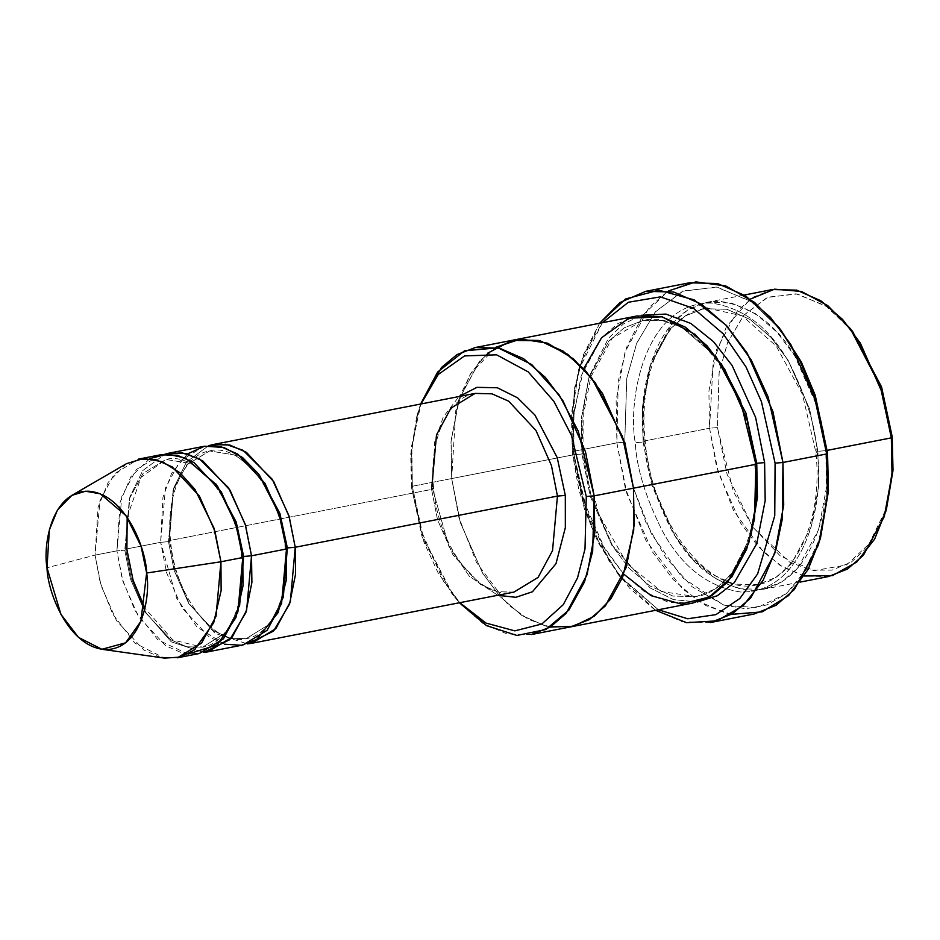 <?xml version="1.0" encoding="UTF-8"?>
<svg xmlns="http://www.w3.org/2000/svg" width="940" height="940" viewBox="0 0 940 940"><rect width="100%" height="100%" fill="white"/><g stroke="black" fill="none" stroke-linecap="round" stroke-linejoin="round"><path stroke-width="0.7" stroke-dasharray="4.7 3.53" d="M513.91 592.118L497.107 591.707L480.375 584.351L453.068 555.058L437.582 519.938L431.589 489.435C433.998 488.906 434.292 488.553 432.459 488.389L448.873 546.363L469.413 576.349L497.777 595.267L469.413 576.349L448.873 546.363L432.459 488.389L434.656 442.059L443.257 417.078L458.99 396.551L443.257 417.078L434.656 442.059L432.459 488.389L433.693 488.683L432.459 488.389C434.292 488.553 433.998 488.906 431.589 489.435L169.364 540.606C171.197 540.782 170.904 541.123 168.495 541.652L173.136 490.128L186.766 464.853L209.608 450.953L235.881 455.183L259.287 474.923L235.881 455.183L209.608 450.953L186.766 464.853L173.136 490.128L168.495 541.652C170.904 541.123 171.197 540.782 169.364 540.606L175.028 569.993L189.434 603.891L214.943 633.313L247.267 643.9L214.943 633.313L189.434 603.891L175.028 569.993L169.364 540.606L173.571 488.365L186.472 462.045L208.586 445.689L186.472 462.045L173.571 488.365L169.364 540.606L431.589 489.435L437.582 519.938L453.068 555.058L480.375 584.351L497.107 591.707L513.91 592.118C481.95 601.259 438.252 548.995 433.693 488.683C428.064 439.779 448.615 397.009 475.123 393.402L450.941 408.125L436.501 434.879L431.589 489.435M781.716 330.986L752.024 302.069L717.455 287.24L683.498 290.871L655.65 311.504L636.827 342.947L626.792 378.162L624.759 442.188L616.887 442.858L618.238 381.217L626.757 347.001L643.007 315.135M643.254 314.806L668.364 290.977M572.307 452.422L571.403 414.129L578.382 370.677L602.375 322.726L584.01 354.11L574.234 389.031L572.307 452.422L578.852 490.116L593.939 533.709L620.529 577.383L658.4 609.766L618.132 574.352L598.145 542.462L584.562 509.774L572.307 452.422L573.188 451.388L572.307 452.422M599.591 323.266L579.463 366.823L572.249 411.779L573.188 451.388L574.563 389.501L583.188 355.179L599.591 323.266M411.485 487.284L410.71 454.279L416.714 416.82L421.003 403.965L411.144 448.133L411.485 487.284L424.058 542.486L438.51 573.694L459.789 602.681L450.988 592.388L422.048 536.728L411.485 487.284L412.366 486.238L411.485 487.284M420.603 404.047L417.795 412.954L411.544 451.917L412.366 486.238L411.826 447.687L420.603 404.047M852.721 331.714L827.118 306.781L797.32 293.997L768.05 297.134L744.045 314.923L727.818 342.031L719.17 372.381L717.408 427.571L709.547 428.24L713.178 361.994L726.409 326.709L750.284 299.143M643.994 441.036L643.336 404.106L651.091 362.241L671.936 323.595L687.892 309.848L706.88 302.328L731.144 302.938L755.314 313.549L777.028 332.208L794.746 355.861L817.118 406.585L825.79 450.66L827.27 450.366L825.79 450.66C824.498 425.609 815.556 396.398 798.953 363.016C779.671 327.132 753.516 306.581 720.475 301.399C653.382 299.801 636.121 398.584 643.994 441.036L645.216 441.33L643.994 441.036C645.815 441.201 645.533 441.541 643.113 442.07L642.49 406.562L649.939 366.306L669.985 329.141L685.331 315.934L703.578 308.708L726.925 309.284L750.155 319.494L771.035 337.437L788.084 360.173L809.587 408.947L817.918 451.318L825.79 450.66L817.918 451.318L818.552 486.826L811.091 527.082L791.045 564.247L775.712 577.466L757.452 584.692L734.116 584.104L710.875 573.905L690.007 555.963L672.958 533.215L651.443 484.453L643.113 442.07C645.533 441.541 645.815 441.201 643.994 441.036C645.286 466.076 654.228 495.286 670.819 528.668C690.101 564.564 716.268 585.103 749.309 590.297C816.39 591.883 833.663 493.101 825.79 450.66L826.436 487.578L818.693 529.443L797.837 568.101L781.88 581.837L762.904 589.356L738.629 588.757L714.459 578.135L692.757 559.476L675.026 535.823L652.654 485.099L643.994 441.036L709.547 428.24L643.994 441.036M772.433 289.532L753.445 297.052L737.489 310.799L716.644 349.445L708.889 391.31L709.547 428.24L718.207 472.303L740.579 523.028L758.31 546.681L780.012 565.351L804.182 575.962L828.457 576.561M643.113 442.07L651.443 484.453L672.958 533.215L690.007 555.963L710.875 573.905L734.116 584.104L757.452 584.692L775.712 577.466L791.045 564.247L811.091 527.082L818.552 486.826L817.918 451.318C815.509 451.846 815.215 452.199 817.048 452.363C824.92 494.804 807.648 593.587 740.567 592C707.526 586.807 681.359 566.268 662.077 530.371C645.486 496.99 636.545 467.779 635.252 442.74L643.113 442.07L635.252 442.74C636.545 467.779 645.486 496.99 662.077 530.371C681.359 566.268 707.526 586.807 740.567 592C807.648 593.587 824.92 494.804 817.048 452.363C815.755 427.312 806.814 398.102 790.211 364.732C770.929 328.836 744.774 308.296 711.733 303.103C644.652 301.505 627.38 400.299 635.252 442.74C627.38 400.299 644.652 301.505 711.733 303.103C744.774 308.296 770.929 328.836 790.211 364.732C806.814 398.102 815.755 427.312 817.048 452.363L815.826 452.07L817.048 452.363C815.215 452.199 815.509 451.846 817.918 451.318L809.587 408.947L788.084 360.173L771.035 337.437L750.155 319.494L726.925 309.284L703.578 308.708L685.331 315.934L669.985 329.141L649.939 366.306L642.49 406.562L643.113 442.07M160.458 454.819L136.276 469.542L121.836 496.297L116.924 550.852L95.069 555.117L99.981 500.562L114.421 473.807L138.603 459.084M126.477 463.679L108.288 482.197L98.054 507.295L95.069 555.117L47 567.748L95.069 555.117L100.145 582.377L112.636 613.938L134.831 643.077L164.429 658.106M125.666 549.136L126.888 549.442L125.666 549.136C127.488 549.312 127.206 549.653 124.785 550.182L129.426 498.658L143.068 473.384L165.91 459.484L192.183 463.714L215.577 483.454L192.183 463.714L165.91 459.484L143.068 473.384L129.426 498.658L124.785 550.182C127.206 549.653 127.488 549.312 125.666 549.136L131.33 578.523L145.735 612.422L171.245 641.844L203.569 652.431L171.245 641.844L145.735 612.422L131.33 578.523L125.666 549.136L129.861 496.896L142.763 470.576L164.876 454.22L142.763 470.576L129.861 496.896L125.666 549.136L160.623 542.321L168.495 541.652L174.159 570.462L188.787 603.633L214.567 631.304L230.371 638.236L246.245 638.636L230.371 638.236L214.567 631.304L188.787 603.633L174.159 570.462L168.495 541.652L160.623 542.321L125.666 549.136M239.559 606.277L225.953 632.596L202.535 647.167L186.672 646.767L170.868 639.834L145.077 612.163L130.448 578.993L124.785 550.182L130.448 578.993L145.077 612.163L170.868 639.834L186.672 646.767L202.535 647.167L225.953 632.596L239.559 606.277M243.66 556.468C241.251 556.997 240.957 557.338 242.79 557.514L241.557 557.209L242.79 557.514C240.957 557.338 241.251 556.997 243.66 556.468M188 654.052L157.814 639.811L134.972 610.565L122.106 578.535L116.924 550.852L124.785 550.182L116.924 550.852L120.132 502.136L130.883 476.756L149.848 458.579M283.257 597.746L269.663 624.066L246.245 638.636L269.663 624.066L283.257 597.746M287.358 547.938C284.949 548.466 284.656 548.807 286.488 548.984L285.267 548.678L286.488 548.984C284.656 548.807 284.949 548.466 287.358 547.938M224.648 644.206L196.965 627.027L176.732 598.357L160.623 542.321L166.627 572.824L182.113 607.945L209.409 637.238L226.152 644.593L242.955 645.005M689.455 282.799L667.553 291.482L649.141 307.333L625.077 351.936L616.135 400.24L616.887 442.858L573.188 451.388L616.887 442.858L626.886 493.7L652.701 552.238L673.158 579.522L698.209 601.06L726.091 613.303L754.103 614.008M582.8 452.974L584.022 453.268L582.8 452.974C584.633 453.139 584.339 453.491 581.931 454.02L581.296 418.512L588.757 378.244L608.803 341.079L624.136 327.872L642.396 320.634L661.795 320.434L681.406 327.049L716.022 356.601L681.406 327.049L661.795 320.434L642.396 320.634L624.136 327.872L608.803 341.079L588.757 378.244L581.296 418.512L581.931 454.02C584.339 453.491 584.633 453.139 582.8 452.974L591.131 495.921L612.41 545.435L650.057 587.899L673.428 599.626L697.316 601.976L673.428 599.626L650.057 587.899L612.41 545.435L591.131 495.921L582.8 452.974L582.072 417.137L589.18 376.482L608.486 338.247L623.408 323.971L641.35 315.299L623.408 323.971L608.486 338.247L589.18 376.482L582.072 417.137L582.8 452.974M750.966 535.636L730.991 574.88L715.234 588.969L696.27 596.641L672.934 596.054L649.693 585.855L628.813 567.901L611.775 545.165L590.261 496.39L581.931 454.02L590.261 496.39L611.775 545.165L628.813 567.901L649.693 585.855L672.934 596.054L696.27 596.641L715.234 588.969L730.991 574.88L750.966 535.636M756.735 463.267C754.327 463.796 754.033 464.137 755.866 464.301L754.644 464.007L755.866 464.301C754.033 464.137 754.327 463.796 756.735 463.267M623.843 574.222L601.917 544.131L587.03 511.807L574.058 454.678L581.931 454.02L574.058 454.678L412.366 486.238L451.694 478.566L451.024 441.835L458.661 400.17L479.236 361.583L495.004 347.741L513.816 340.01M514.58 339.857L495.591 347.377L479.647 361.125L458.791 399.77L451.036 441.636L451.694 478.566L574.058 454.678L582.73 498.752L605.102 549.477L622.832 573.13L644.534 591.789L668.704 602.411L692.98 603.01M636.956 315.969L617.968 323.489L602.011 337.237L581.155 375.882L573.412 417.76L574.058 454.678L573.67 414.27L583.716 368.645M204.168 446.288L179.975 461.011L165.534 487.766L160.623 542.321L162.949 497.284L171.679 473.173L187.507 453.914M569.84 627.039L545.623 626.122L521.594 615.3L500.045 596.571L482.478 572.954L460.295 522.44L451.694 478.566L460.295 522.44L482.478 572.954L500.045 596.571L521.594 615.3L545.623 626.122L569.84 627.039M487.613 353.205L471.387 372.275L460.224 395.54M459.93 396.363L451.153 440.014L451.694 478.566L455.794 410.369L470.094 374.39L495.627 347.353M550.229 627.074L528.374 619.354L508.047 604.643L476.603 562.672L458.908 517.54L451.694 478.566L460.353 522.64L482.725 573.365L500.456 597.006L522.17 615.677L546.34 626.287L570.604 626.886M531.276 634.57L507.001 633.959L482.831 623.349L461.129 604.69L443.398 581.038L421.026 530.313L412.366 486.238L423.341 537.668L453.433 595.549L459.39 602.763M827.541 452.916L828.422 491.667L821.196 535.636L801.327 577.701L785.84 594.092L767.005 604.925L745.773 608.768L723.53 605.019L682.064 577.395L651.455 533.92L633.501 488.189L645.909 522.405L665.297 556.938L691.969 586.642L724.011 605.172L757.182 607.675L786.404 593.634L808.118 567.231L821.478 534.66M731.485 614.361L706.128 605.712L682.499 588.863L645.886 540.371L625.276 488.048L616.887 442.858L624.759 442.188L626.721 378.573L636.58 343.546L655.11 312.151L682.581 291.259L716.221 287.041L750.672 301.141L780.494 329.435M710.393 622.539L682.393 621.834L654.499 609.59L629.459 588.052L609.002 560.769L583.188 502.23L573.188 451.388L585.855 510.714L599.908 544.53L620.588 577.513L655.615 610.307M177.39 657.8L160.587 657.389L143.855 650.034L116.56 620.741L101.073 585.62L95.069 555.117L116.924 550.852L122.917 581.355L138.403 616.476L165.71 645.768L182.442 653.124L199.245 653.535M886.443 509.186L871.486 541.769L846.482 564.975L814.005 570.651L780.505 556.163L752.599 526.835L733.4 491.526L717.408 427.571L719.088 372.792L727.572 342.63L743.505 315.558L767.134 297.522L796.098 293.809L825.778 305.864L851.499 330.163M804.323 575.985L783.055 567.231L763.491 552.027L733.435 510.385L716.515 466.311L709.547 428.24L717.408 427.571L727.067 474.23L752.952 527.328M753.105 527.552L789.553 562.061L810.879 570.134L832.088 570.122L851.323 562.132L867.197 547.538L886.984 507.283M578.382 370.677L579.463 366.823M416.714 416.82L417.795 412.954M706.88 302.328L744.245 295.043M707.209 308.132L742.341 315.816L776.346 346.237L802.502 394.518L815.826 452.07C823.522 519.62 795.393 579.216 757.452 584.692C711.627 597.253 651.632 524.555 645.216 441.33C637.508 373.791 665.638 314.183 703.578 308.708M127.17 517.306L141.012 477.391L165.91 459.484C195.884 450.836 237.256 500.186 241.557 557.209C246.879 603.468 227.41 643.83 202.535 647.167L172.737 639.94L144.901 608.157M170.587 540.911C165.275 494.652 184.745 454.29 209.608 450.953C239.583 442.305 280.954 491.655 285.267 548.678C290.589 594.938 271.108 635.299 246.245 638.636C216.27 647.284 174.899 597.934 170.587 540.911M627.344 563.906L598.604 514.121L584.022 453.268L583.716 413.095L590.837 376.881L612.187 338.329L642.396 320.634C688.233 308.085 748.228 380.782 754.644 464.007C762.34 531.558 734.211 591.166 696.27 596.641L661.631 591.613L627.356 563.918M762.904 589.356L800.257 582.072M450.988 592.388L453.433 595.549M618.132 574.352L620.588 577.513"/><path stroke-width="1.41" d="M557.455 496.085L552.532 550.64L538.103 577.395L513.91 592.118L538.103 577.395L552.532 550.64L557.455 496.085L551.451 465.582L535.965 430.461L508.657 401.169L491.926 393.825L475.123 393.402L491.926 393.825L508.657 401.169L535.965 430.461L551.451 465.582L557.455 496.085L295.231 547.268L288.886 515.614L272.259 479.306L243.143 450.354L225.671 444.256L208.586 445.689L212.91 444.585L229.713 444.996L246.445 452.352L273.74 481.644L289.226 516.765L295.231 547.268L287.358 547.938L295.231 547.268L557.455 496.085L565.316 495.427L557.455 496.085M497.777 595.267L515.837 597.311L532.451 591.765L555.975 563.73L565.34 527.657L565.316 495.427L565.34 527.657L555.975 563.73L532.451 591.765L515.837 597.311L497.777 595.267M780.494 329.435L801.056 361.595L815.015 394.73L827.541 452.916L815.286 395.564L801.714 362.875L779.272 327.825L799.94 360.807L813.993 394.624L826.659 453.95L827.541 452.916L826.659 453.95L816.672 403.107L790.857 344.569L770.4 317.285L745.35 295.748L717.455 283.504L689.455 282.799L645.757 291.329L673.757 292.034L701.651 304.278L726.691 325.816L747.147 353.099L772.962 411.638L782.961 462.48L768.156 397.021L751.213 359.961L726.232 325.311L694.155 299.86L658.74 290.166L625.605 298.955L599.591 323.266L620.083 302.504L645.757 291.329M668.364 290.977L695.823 281.894L725.692 285.925L754.468 302.328L779.272 327.825M655.615 610.307L686.505 622.68L717.02 620.87L743.364 605.501L763.151 580.239L775.864 549.877L782.409 518.539L782.961 462.48L775.089 463.15L774.76 515.707L757.628 573.917L739.851 598.51L715.916 614.643L687.681 618.767L658.4 609.766L687.681 618.767L715.916 614.643L739.851 598.51L757.628 573.917L774.76 515.707L775.089 463.15L761.447 401.709L745.961 366.835L723.142 333.759L693.591 308.402L660.374 296.864L628.425 302.245L602.375 322.726L628.425 302.245L660.374 296.864L693.591 308.402L723.142 333.759L745.961 366.835L761.447 401.709L775.089 463.15L782.961 462.48L826.659 453.95L782.961 462.48L783.713 505.097L774.772 553.402L750.707 598.005L732.307 613.855L710.393 622.539L754.103 614.008L776.005 605.325L794.418 589.474L818.47 544.871L827.423 496.567L826.659 453.95L827.6 493.559L820.385 538.514L808.095 569.487L788.578 595.584L762.246 611.846L731.485 614.361M570.604 626.898L589.004 619.742L605.137 606.1L626.263 567.384L634.136 525.307L633.49 488.189L634.148 525.119L626.393 566.985L605.548 605.63L589.591 619.378L570.604 626.898L692.98 603.01L711.968 595.49L727.913 581.754L748.769 543.097L756.524 501.231L755.866 464.301L594.162 495.862L586.29 496.531L585.009 548.913L577.513 577.924L563.283 604.655L541.84 623.995L514.814 630.869L486.004 623.079L459.789 602.681L486.004 623.079L514.814 630.869L541.84 623.995L563.283 604.655L577.513 577.924L585.009 548.913L586.29 496.531L571.473 435.443L553.895 401.38L528.198 371.876L496.59 354.815L464.572 355.919L438.263 374.473L421.003 403.965L438.263 374.473L464.572 355.919L496.59 354.815L528.198 371.876L553.895 401.38L571.473 435.443L586.29 496.531L594.162 495.862L578.276 431.155L559.347 395.223L531.723 364.567L498.059 347.823L464.513 350.808L437.64 372.029L420.603 404.047L441.471 367.493L456.981 354.615L475.252 347.541L499.516 348.141L523.686 358.763L545.4 377.422L563.119 401.075L585.491 451.799L594.162 495.862L633.49 488.189L624.83 444.115L602.458 393.39L584.727 369.749L563.025 351.078L538.855 340.468L514.58 339.857L538.855 340.468L563.025 351.078L584.727 369.737L602.458 393.39L624.83 444.115L633.49 488.189L755.866 464.301L754.514 518.915L746.666 549.148L731.766 576.984L709.336 597.029L681.112 604.009L651.091 595.666L623.843 574.222M851.499 330.163L881.379 386.552L892.213 436.818L881.661 387.374L852.721 331.714L850.265 328.554L880.357 386.434L891.343 437.864L892.213 436.818L892.953 470.717L886.443 509.186M750.284 299.143L774.548 289.168L801.491 291.459L827.717 305.618L850.265 328.554M800.257 582.072L828.457 576.561L847.445 569.041L863.39 555.305L884.246 516.648L892.001 474.782L891.343 437.864L827.27 450.366L891.343 437.864L882.684 393.789L860.312 343.065L842.581 319.412L820.867 300.753L796.697 290.143L772.433 289.532L744.245 295.043M138.603 459.084L155.417 459.507L172.149 466.851L199.445 496.144L214.931 531.264L220.935 561.768L242.79 557.514L236.786 526.999L221.3 491.879L193.993 462.586L177.261 455.242L160.458 454.819L138.603 459.084M101.908 649.282L164.429 658.106L180.292 657.119L194.368 649.939L213.65 622.868L221.135 590.496L220.935 561.768L146.628 573.024L140.871 621.375L125.596 642.819L101.908 649.282L78.478 637.379L60.9 614.314L47 567.748C47.306 590.802 67.739 646.52 104.716 649.552C141.482 650.421 150.952 596.289 146.628 573.024C146.323 549.971 125.89 494.252 88.912 491.221C52.147 490.351 42.688 544.483 47 567.748L49.362 529.902L57.458 510.032L71.863 495.368L85.517 491.221L100.275 493.817L126.089 515.755L141.071 546.222L146.628 573.024L220.935 561.768L213.897 527.916L194.98 489.423L180.069 472.844L162.373 461.728L143.726 458.438L126.477 463.679L71.863 495.368M215.577 483.454L236.199 522.017L243.66 556.468L251.52 555.798L245.187 524.144L228.561 487.837L199.433 458.873L181.972 452.786L164.876 454.22L169.2 453.115L186.003 453.527L202.734 460.882L230.042 490.175L245.528 525.296L251.52 555.798L243.66 556.468L239.559 606.277L243.66 556.468L242.696 556.68L243.66 556.468L236.199 522.017L215.577 483.454M207.987 651.831L242.955 645.005L267.136 630.293L281.577 603.527L286.488 548.984L251.52 555.798L246.609 610.354L232.18 637.109L207.987 651.831L203.569 652.431L229.807 639.67L245.845 612.633L251.897 582.459L251.52 555.798L286.488 548.984L286.571 578.993L278.111 612.657L256.702 639.423L241.427 645.275L224.648 644.206M149.848 458.579L167.108 454.126L185.544 458.015L217.446 486.039L235.893 524.097L242.79 557.514L243.025 585.82L235.834 617.756L217.222 644.875L188 654.052M259.287 474.923L279.909 513.487L287.358 547.938L283.257 597.746L287.358 547.938L286.406 548.149L287.358 547.938L279.909 513.487L259.287 474.923M247.267 643.9L273.505 631.139L289.543 604.103L295.607 573.929L295.231 547.268L290.319 601.823L275.878 628.578L251.697 643.301L247.267 643.9M716.022 356.601L745.902 412.989L756.735 463.267L764.608 462.598L755.596 417.384L732.107 365.472L713.495 341.655L690.841 323.454L665.931 314.066L641.35 315.299L665.931 314.066L690.841 323.454L713.495 341.655L732.107 365.472L755.596 417.384L764.608 462.598L756.735 463.267L757.476 497.166L750.966 535.636L757.476 497.166L756.735 463.267L755.784 463.479L756.735 463.267L745.902 412.989L716.022 356.601M697.316 601.976L717.302 595.737L734.305 582.636L756.747 543.673L765.184 500.621L764.608 462.598L765.184 500.621L756.747 543.673L734.305 582.636L717.302 595.737L697.316 601.976M513.816 340.01L636.956 315.969L661.22 316.58L685.389 327.19L707.103 345.849L724.834 369.502L747.206 420.227L755.866 464.301L740.391 400.605L722.026 365.108L695.165 334.417L662.183 316.815L628.837 318.214L601.541 337.777L583.716 368.645M187.507 453.914L204.591 446.206L223.791 447.464L242.52 457.486L258.547 473.948L279.004 513.722L286.488 548.984L280.496 518.469L264.998 483.348L237.703 454.055L220.971 446.712L204.168 446.288L169.2 453.115M458.99 396.551L476.897 387.351L497.354 387.762L517.54 397.82L534.954 415.092L557.209 457.604L565.316 495.427L557.209 457.604L534.954 415.092L517.54 397.82L497.354 387.762L476.897 387.351L458.99 396.551M495.627 347.353L520.525 339.035L547.632 343.182L573.529 358.916L595.396 382.862L623.197 438.851L633.49 488.189L622.362 436.313L591.754 378.021L567.842 354.415L540.112 340.774L512.089 340.409L487.613 353.205M460.224 395.54L459.93 396.363M459.39 602.763L486.509 625.617L516.871 635.452L545.788 629.553L568.994 609.942L584.48 581.978L592.67 551.322L594.162 495.862L594.809 532.792L587.065 574.657L566.209 613.303L550.253 627.05L531.276 634.57L570.604 626.886L589.591 619.378L605.548 605.63L626.393 566.985L634.148 525.119L633.49 488.189L633.748 530.078L622.633 577.231L610.741 599.027L594.139 616.276L573.435 626.263L550.229 627.074M633.49 488.13L624.759 442.188L633.49 488.107M242.79 557.514L220.935 561.768L216.024 616.323L201.583 643.077L177.39 657.8L199.245 653.535L223.438 638.812L237.867 612.058L242.79 557.514M885.903 511.149L893 469.824L892.213 436.818L891.343 437.864L892.154 472.186L885.903 511.149L874.682 539.019L856.657 562.132L832.37 575.644L804.323 575.985M820.385 538.514L828.445 491.209L827.541 452.916M431.589 489.435L436.501 434.879L450.941 408.125L475.123 393.402L212.91 444.585M144.901 608.157L133.092 580.25L126.888 549.442L127.17 517.306M475.252 347.541L514.58 339.857M251.697 643.301L513.91 592.118M703.578 308.708L707.209 308.132"/></g></svg>
